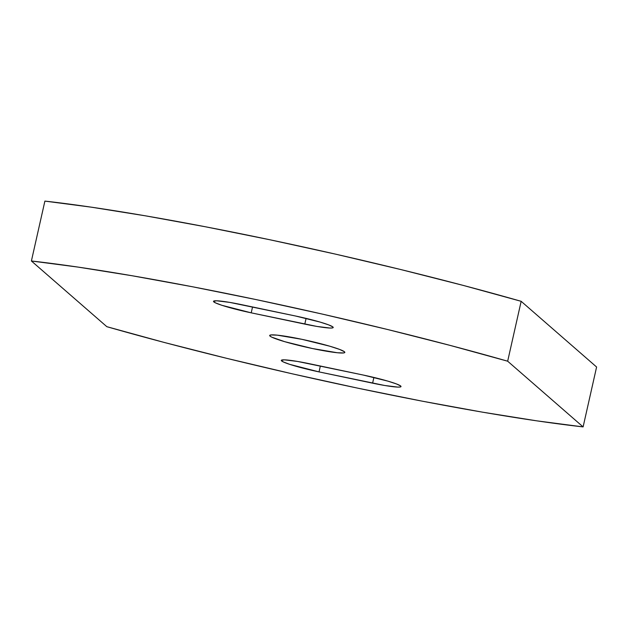 <?xml version="1.0" encoding="UTF-8"?>
<svg xmlns="http://www.w3.org/2000/svg" width="628" height="628" viewBox="0 0 628 628"><rect width="100%" height="100%" fill="white"/><g stroke="black" fill="none" stroke-linecap="round" stroke-linejoin="round"><path stroke-width="0.94" d="M295.474 315.994A33.896 2.975 12.7 0 1 332.879 326.945L328.601 324.864L319.997 322.054L295.474 315.994L229.722 302.39L216.739 300.796L213.536 301.228L215.349 302.814L221.919 305.31L251.216 312.838L316.975 326.442L329.951 328.036L332.173 327.973L333.162 327.604L332.879 326.945A33.896 2.975 12.7 0 1 333.201 327.51A33.896 2.975 12.7 0 1 304.8 324.111L306.087 318.388L304.8 324.111L251.216 312.838A33.896 2.975 12.7 0 1 213.489 301.33A33.896 2.975 12.7 0 1 241.898 304.721L295.474 315.994M363.282 375.049A33.896 2.975 12.7 0 1 400.688 386L396.409 383.92L387.806 381.11L363.282 375.049L297.531 361.445L284.555 359.852L281.344 360.284L283.157 361.869L289.728 364.366L319.024 371.894L384.783 385.498L397.76 387.091L399.981 387.029L400.97 386.66L400.688 386A33.896 2.975 12.7 0 1 401.009 386.565A33.896 2.975 12.7 0 1 372.608 383.166L373.896 377.444L372.608 383.166L319.024 371.894A33.896 2.975 12.7 0 1 281.297 360.386A33.896 2.975 12.7 0 1 309.706 363.777L363.282 375.049M270.04 336.113L270.283 335.054L270.04 336.113L271.791 337.165L284.688 341.671L312.548 348.556L337.307 352.74L343.657 352.944L344.78 352.52L344.458 351.774A38.52 3.383 12.7 0 1 344.827 352.41A38.52 3.383 12.7 0 1 309.533 347.912A38.52 3.383 12.7 0 1 270.04 336.113A38.52 3.383 12.7 0 1 269.679 335.478A38.52 3.383 12.7 0 1 304.965 339.976A38.52 3.383 12.7 0 1 344.458 351.774L339.599 349.411L329.818 346.216L301.95 339.332L277.199 335.148L270.849 334.944L269.726 335.368L270.04 336.113M44.894 201.101L91.35 207.177L145.602 215.851L205.796 226.841L269.891 239.763L335.705 254.175L400.986 269.593L463.519 285.481L521.162 301.314L596.6 367.011L583.106 426.899A365.849 32.106 12.7 0 1 106.838 326.686L31.4 260.989A365.849 32.106 12.7 0 1 507.667 361.202L521.162 301.314A365.849 32.106 -167.3 0 0 44.894 201.101L31.4 260.989L106.838 326.686L164.481 342.519L227.014 358.407L292.295 373.825L358.109 388.237L422.204 401.159L482.398 412.149L536.65 420.823L583.106 426.899L507.667 361.202L521.162 301.314L596.6 367.011L583.106 426.899L507.667 361.202L450.017 345.376L387.492 329.48L322.203 314.063L256.397 299.65L192.301 286.729L132.1 275.747L77.848 267.065L31.4 260.989L44.894 201.101M320.351 366.014L319.024 371.894L320.351 366.014M252.542 306.959L251.216 312.838L252.542 306.959"/></g></svg>
